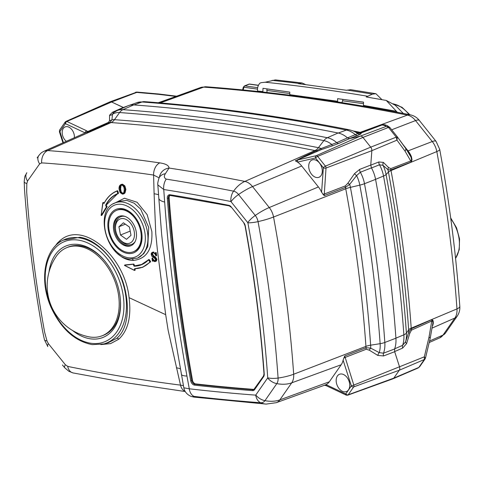 <?xml version="1.0" encoding="UTF-8"?>
<svg xmlns="http://www.w3.org/2000/svg" width="484" height="484" viewBox="0 0 484 484"><rect width="100%" height="100%" fill="white"/><g stroke="black" fill="none" stroke-linecap="round" stroke-linejoin="round"><path stroke-width="0.73" d="M135.103 241.655A14.895 10.067 68.1 0 1 131.799 244.353A14.895 10.067 68.1 0 1 123.299 242.78A14.895 10.067 68.1 0 1 119.905 239.507L119.421 238.896A13.032 8.809 68.1 0 1 115.531 229.234A13.032 8.809 68.1 0 1 127.54 220.341A13.032 8.809 68.1 0 1 134.122 237.553A13.032 8.809 68.1 0 1 122.392 241.758A13.032 8.809 68.1 0 1 119.421 238.896M115.531 229.234L115.458 228.466A14.895 10.067 68.1 0 1 120.679 216.723A14.895 10.067 68.1 0 1 124.932 216.384M129.458 227.081L131.007 235.345L126.518 239.314L120.474 235.024L118.925 226.76L123.42 222.785L129.458 227.081M125.362 224.171L118.925 226.76M130.214 231.104L120.474 235.024M88.318 336.707A52.127 52.127 0 0 1 56.077 256.605A47.474 32.077 68.1 0 1 66.368 247.832A47.474 32.077 68.1 0 1 118.719 296.365A47.474 32.077 68.1 0 1 101.815 335.902A47.474 32.077 68.1 0 1 88.312 336.707M110.546 216.312A22.343 15.095 68.1 0 1 116.626 210.328A22.343 15.095 68.1 0 1 136.185 220.008A22.343 15.095 68.1 0 1 139.392 245.793A22.343 15.095 68.1 0 1 133.306 251.777A22.343 15.095 68.1 0 1 113.746 242.097A22.343 15.095 68.1 0 1 110.546 216.312M119.542 216.197A15.827 10.69 -111.9 0 0 115.706 220.226A15.827 10.69 -111.9 0 0 117.775 238.17A15.827 10.69 -111.9 0 0 131.345 245.521M135.181 241.492A15.827 10.69 68.1 0 1 130.874 245.733A15.827 10.69 68.1 0 1 117.019 238.872A15.827 10.69 68.1 0 1 114.75 220.613A15.827 10.69 68.1 0 1 119.058 216.372A15.827 10.69 68.1 0 1 132.912 223.227A15.827 10.69 68.1 0 1 135.181 241.492M397.328 136.833L396.971 140.148L396.251 137.153L397.328 136.833L390.007 127.655L386.05 126.457L389.19 126.905L389.977 127.625M117.025 110.636L113.462 112.748L112.488 114.284L111.919 119.814A19.197 12.971 68.1 0 1 114.484 119.669A2981.162 2014.499 68.1 0 1 216.039 130.456A2981.162 2014.499 68.1 0 1 318.424 147.687L323.869 140.602A2986.123 2017.857 -111.9 0 0 221.315 123.341A2986.123 2017.857 -111.9 0 0 119.584 112.542A11.168 7.811 -85.7 0 1 122.972 109.65A25.652 17.333 68.1 0 0 117.025 110.636L127.655 105.917A26.063 17.612 68.1 0 1 133.699 104.907A2988.028 2019.145 68.1 0 1 338.11 132.991A26.063 17.612 68.1 0 1 347.506 137.88L349.654 138.575L360.253 136.143A3.721 2.517 68.1 0 1 360.931 136.113A3.721 2.517 68.1 0 1 362.958 137.42L370.714 147.142A3.721 2.517 68.1 0 1 371.851 150.675L370.762 165.038L371.428 167.863A26.063 17.612 68.1 0 1 375.572 179.376A1081.649 730.919 68.1 0 1 395.918 338.201A26.063 17.612 68.1 0 1 394.623 348.964L394.678 351.711L399.548 366.884A3.721 2.517 68.1 0 1 399.294 370.23L393.794 378.131A3.721 2.517 68.1 0 1 393.008 378.791L418.122 367.985L419.713 366.666L425.061 358.983L424.341 359.509L424.329 356.835L425.291 358.214M158.268 102.747L176.001 96.443L158.722 94.344L158.752 93.993L136.905 92.075L109.977 101.858A3.721 2.517 68.1 0 1 110.872 101.767A3.721 2.517 68.1 0 1 111.58 101.979L123.747 107.654M176.46 96.165A3.721 0.811 101 0 0 176.412 96.147A3.721 0.811 101 0 0 176.001 96.443L177.44 96.491L176.763 96.207A1.863 1.736 92.4 0 1 176.714 96.201L177.44 96.491L159.611 102.856M353.181 130.958A2979.667 2013.488 68.1 0 1 360.211 132.338A17.702 11.961 68.1 0 1 361.064 132.549L381.604 124.805L384.114 124.805M403.051 144.625L408.042 150.875A16.843 11.38 68.1 0 1 411.473 156.798L412.005 159.823L411.291 162.013L390.89 169.932A17.702 11.961 68.1 0 1 391.018 170.568A1073.288 725.268 68.1 0 1 403.39 249.677A1073.288 725.268 68.1 0 1 411.206 328.164L456.969 308.907A11.168 3.545 -4 0 0 459.8 306.275C460.072 309.839 459.207 313.136 457.205 316.167A11.168 7.526 -145.2 0 1 454.881 318.036L443.029 335.067A15.899 10.745 68.1 0 1 439.738 337.85L429.187 342.539M159.121 177.852L153.591 175.045C116.825 169.721 80.277 165.709 43.947 163.011L41.642 162.927L39.64 163.894A11.168 7.272 35.8 0 1 38.811 155.552L38.811 155.552C41.987 151.801 41.92 152.52 44.207 151.147L47.722 150.566C81.294 153.119 115.077 156.719 149.072 161.372L159.805 162.878C165.861 163.804 168.94 165.528 169.037 168.051L165.359 173.702C163.792 176.164 164.076 177.973 166.224 179.122A2971.699 2008.104 68.1 0 1 233.584 191.168A9.728 6.576 68.1 0 1 238.552 194.52L255.268 215.471A9.728 6.576 68.1 0 1 258.051 221.618A1065.314 719.877 68.1 0 1 278.088 378.046A9.728 6.576 68.1 0 1 276.812 383.63L264.96 400.661A33.511 22.585 34.8 0 0 279.855 399.869A15.01 10.14 -111.9 0 1 276.297 402.682L325.339 384.937A16.861 11.392 -111.9 0 0 326.041 384.641A16.861 11.392 -111.9 0 0 329.338 381.779L341.19 364.748A16.861 11.392 -111.9 0 0 343.096 360.144L344.729 356L353.822 385.095L424.329 356.835L429.03 337.112A3.721 1.464 -166.6 0 1 430.137 338.558L432.89 323.161L432.787 321.412L432.006 319.537L431.758 320.989L411.509 330.112A3.721 2.553 65.8 0 1 411.243 328.781L408.72 332.224A19.197 12.971 -111.9 0 0 408.671 329.876A1074.776 726.272 -111.9 0 0 400.849 251.281A1074.776 726.272 -111.9 0 0 388.458 172.062L386.087 174.549A1079.744 729.63 68.1 0 1 398.538 254.136A1079.744 729.63 68.1 0 1 406.403 333.095L408.671 329.876A11.168 3.545 -4 0 1 411.206 328.164A17.702 11.961 68.1 0 1 411.243 328.781L432.006 319.537L433.162 320.819L433.301 323.143A16.825 11.368 68.1 0 1 432.617 325.805M127.504 105.984L123.299 107.508L111.58 101.979A3.721 2.517 68.1 0 0 110.872 101.767A3.721 2.517 68.1 0 0 109.886 101.894L65.957 121.417A2.015 1.361 68.1 0 1 66.496 121.345A2.015 1.361 68.1 0 1 66.877 121.466L111.58 101.979L136.748 92.414L158.722 94.344M325.024 385.052A1.863 0.508 102.9 0 0 325.218 385.379L326.519 385.815A1.863 1.107 115.3 0 1 326.041 384.641L345.764 393.952L351.348 385.875L353.822 385.095A2.015 1.361 68.1 0 1 353.689 386.904L348.19 394.805L393.794 378.131L399.294 370.23A3.721 2.517 68.1 0 0 399.548 366.884L394.635 351.584L402.694 348.063L406.608 343.561L409.833 333.24A3.721 1.379 11.5 0 1 408.72 332.224L405.61 341.777A3.721 1.785 -158.5 0 0 406.608 343.561M410.408 114.847C376.11 108.017 341.928 102.263 307.86 97.587C273.787 92.904 239.87 89.304 206.105 86.781A11.168 7.811 94.3 0 0 203.728 87.12A2977.864 2012.272 68.1 0 1 305.174 97.889A2977.864 2012.272 68.1 0 1 407.443 115.107A11.168 7.532 -78.7 0 1 410.408 114.847C414.08 115.676 417.069 117.545 419.374 120.462A11.168 3.334 141.4 0 0 415.55 120.577L432.272 141.534A11.168 3.334 -38.6 0 1 436.09 141.419L439.696 149.344A11.168 2.366 169.5 0 1 436.816 151.571L391.018 170.568A11.168 2.366 169.5 0 0 388.458 172.062A19.197 12.971 -111.9 0 0 387.896 169.642L383.013 165.34L379.486 164.79A3.721 2.583 68.5 0 1 378.851 161.965L370.756 165.153L371.851 150.675A3.721 2.517 68.1 0 0 370.714 147.142L362.958 137.42A3.721 2.517 68.1 0 0 360.253 136.143L349.563 138.593M176.787 96.207L176.763 96.207A1.863 1.736 92.4 0 0 177.295 96.141M383.001 124.83L381.604 124.805L382.045 124.999L362.074 132.58A3.721 2.595 69.2 0 1 361.064 132.549L358.698 133.052A19.197 12.971 -111.9 0 0 358.438 132.949L352.63 130.747A24.158 16.323 68.1 0 1 357.712 133.632L358.698 133.052A3.721 3.709 -62.4 0 0 361.155 133.142L360.804 134.086L349.575 138.587M411.473 156.798L410.946 157.004L411.539 159.672A1.863 0.321 -177.5 0 0 412.005 159.823M378.851 161.965L383.407 162.418L388.604 167.549L390.818 168.607L410.747 160.978L411.291 162.013L411.539 159.672A3.721 2.571 161.2 0 1 410.747 160.978L405.078 151.19A3.721 2.874 -36.3 0 0 405.332 147.729L405.332 147.729A3.721 2.874 -36.3 0 0 405.259 147.632L397.461 137.014M388.604 167.549A3.721 2.862 144.8 0 0 387.896 169.642L390.89 169.932A3.721 2.595 -111 0 1 390.818 168.607M432.859 323.536A1.863 0.914 -170.8 0 1 433.301 323.143M429.03 337.112L431.758 320.989A3.721 0.914 2.2 0 1 432.787 321.412A1.863 1.18 162 0 1 433.162 320.819M347.421 137.904L357.712 133.632A3.721 3.684 -134 0 0 360.804 134.086M390.007 127.655L387.696 125.894A3.721 3.709 124.1 0 0 384.52 125.423L382.045 124.999A3.721 3.557 -94.5 0 1 382.844 124.842L383.128 124.836M362.074 132.58L361.155 133.142M394.581 348.849L402.615 345.334L405.61 341.777A24.158 16.323 68.1 0 0 406.403 333.095A11.168 3.545 -4 0 1 403.868 334.813A1081.238 730.64 -111.9 0 0 395.991 255.746A1081.238 730.64 -111.9 0 0 383.528 176.043A25.652 17.333 -111.9 0 0 379.486 164.79L371.409 167.972M411.509 330.112L409.833 333.24M129.373 105.306L132.852 104.108M158.752 93.993L176.66 96.195M405.398 147.82L410.946 157.004M397.4 136.924L408.339 152.115M430.137 338.558L425.503 358.003M375.566 179.346L383.528 176.043A11.168 2.366 169.5 0 0 386.087 174.549A24.158 16.323 68.1 0 0 383.013 165.34A3.721 3.001 127.2 0 1 383.407 162.418M243.216 89.982L243.882 87.247L243.289 87.253L242.635 89.921M403.329 113.45L395.277 105.276L386.28 100.442L366.2 96.951L372.42 94.144L375.905 93.708L350.604 89.661L346.562 90.29L298.35 83.647L302.077 82.97L305.507 84.543M373.95 98.27L375.971 98.621M262.939 92.027L262.885 91.591L257.548 91.034L257.603 91.452M397.297 112.288A37.232 25.162 -111.9 0 0 396.372 111.272L363.442 105.409L363.538 106.171M337.705 101.955L337.62 101.277L289.765 94.682L289.831 95.209M363.442 105.409L363.538 102.13L337.626 98.663L337.62 101.277M289.765 94.682L289.759 92.093L262.987 88.318L262.885 91.591M257.548 91.034C257.252 87.949 258.008 85.347 259.817 83.224L261.221 82.637L265.256 82.232A2980.587 2014.112 68.1 0 1 317.153 88.536A2980.587 2014.112 68.1 0 1 367.423 96.207M386.28 100.442L396.372 111.272M266.872 88.874L267.017 92.48M363.526 102.215L343.011 99.395L341.964 102.62M302.077 82.97L275.342 79.902L265.256 82.232M375.905 93.708L381.973 99.674M351.342 386.014A1.863 1.252 34.8 0 0 353.689 386.904L399.294 370.23L424.341 359.509L418.841 367.41L393.794 378.131A3.721 2.517 68.1 0 1 392.911 378.827L347.712 395.186A2.015 1.361 68.1 0 0 348.19 394.805A1.863 1.252 34.8 0 1 345.842 393.916M315.507 157.978A1.863 1.367 -102.9 0 1 316.185 155.709A2.015 1.361 68.1 0 1 316.548 155.697A2.015 1.361 68.1 0 1 317.649 156.405L325.405 166.127A2.015 1.361 68.1 0 1 326.016 168.039L324.189 195.633L321.588 192.245L323.379 167.754L315.538 157.978L297.533 162.098A16.861 11.392 68.1 0 0 296.371 161.396A16.861 11.392 68.1 0 0 295.379 160.912L304.297 156.284L321.122 148.558L336.707 142.629L347.506 137.88M371.428 167.863L360.332 172.243L356.581 175.613L349.684 184.362L345.449 187.399L324.189 195.633M344.729 356L365.989 347.742L370.659 348.099L379.256 352.63L383.516 353.187L394.623 348.964M63.398 142.617L59.907 131.557L65.407 123.656L85.202 132.931A1.863 1.107 -64.7 0 1 86.569 130.759L87.713 131.545L108.591 122.331L109.523 120.577A3.721 3.297 -12.3 0 0 111.919 119.814L109.717 122.561L87.126 132.307A16.861 11.392 -111.9 0 0 86.225 132.531A16.861 11.392 -111.9 0 0 85.402 132.84L44.219 151.141M295.772 160.458L298.204 159.835A1.863 1.367 -102.9 0 0 297.533 162.098A16.861 11.392 68.1 0 1 301.695 165.988L318.411 186.945A16.861 11.392 68.1 0 1 321.588 192.245M314.364 159.726A9.311 6.292 -111.9 0 0 312.029 159.992A9.311 6.292 -111.9 0 0 309.131 169.358A9.311 6.292 -111.9 0 0 316.645 177.531A9.311 6.292 -111.9 0 0 318.98 177.265A9.311 6.292 -111.9 0 0 321.878 167.9A9.311 6.292 -111.9 0 0 314.364 159.726M317.474 151.026A3.721 2.493 -113.9 0 1 316.367 150.947A17.702 11.961 -111.9 0 0 314.939 150.56A11.168 7.532 101.3 0 0 318.424 147.687A19.197 12.971 68.1 0 1 321.122 148.558A3.721 0.417 -108.3 0 1 321.219 149.653L296.65 160.246A1.863 0.75 -106.4 0 0 296.371 161.396M322.84 194.296A1.863 0.811 4.3 0 0 324.05 194.126L345.316 185.923L347.935 183.146A3.721 0.387 -149 0 0 349.684 184.362A19.197 12.971 68.1 0 1 350.422 187.368L359.812 185.13A24.158 16.323 -111.9 0 0 356.581 175.613A3.721 0.889 -142.7 0 1 354.524 173.629L359.66 169.4L370.762 165.038M74.361 137.746A8.379 5.663 -111.9 0 0 67.264 126.657A8.379 5.663 -111.9 0 0 65.165 126.899A8.379 5.663 -111.9 0 0 62.212 133.33A8.379 5.663 -111.9 0 0 66.326 141.316M97.641 127.897L87.126 132.307M341.819 374.005A9.311 6.292 -111.9 0 0 339.478 374.271A9.311 6.292 -111.9 0 0 336.586 383.63A9.311 6.292 -111.9 0 0 344.094 391.804A9.311 6.292 -111.9 0 0 346.435 391.538A9.311 6.292 -111.9 0 0 349.327 382.179A9.311 6.292 -111.9 0 0 341.819 374.005M394.678 351.711L383.558 355.946L377.81 355.431L369.334 350.192L366.237 349.236L343.803 357.936M194.054 396.384C192.069 396.45 192.039 396.692 193.981 397.104L266.133 404.098A33.511 23.438 94.3 0 0 266.146 404.098A33.511 23.438 94.3 0 1 260.688 402.742A2971.699 2008.104 68.1 0 1 194.054 396.384A11.168 7.726 96.6 0 1 189.274 388.791A2962.292 2001.751 -111.9 0 0 255.697 395.132L267.737 377.847A1055.907 713.525 -111.9 0 0 247.875 222.797L230.892 201.525A2962.292 2001.751 -111.9 0 0 163.749 189.516L164.663 202.058C168.928 259.606 176.357 317.601 186.951 376.056L189.274 388.791L183.835 387.811L174.192 332.962L163.09 247.354L161.626 234.087L158.825 198.234A18.616 5.923 176 0 0 164.663 202.058M24.2 181.7L24.2 181.7A11.168 2.952 -1 0 0 26.826 183.545L26.687 191.979C30.069 238.449 36.064 285.245 44.667 332.375L46.984 340.93A11.168 2.946 166.4 0 1 44.443 339.744L42.616 331.256C34.074 283.969 28.054 236.978 24.557 190.279L24.2 181.7C24.986 174.319 24.684 177.138 26.814 172.752A11.168 7.532 34.8 0 0 27.527 181.064L26.826 183.545M113.262 203.806L124.503 198.222L137.105 202.276L147.166 214.666L151.855 231.527C152.72 249.339 146.507 258.976 133.215 260.452C129.518 260.416 125.828 259.321 122.15 257.185L116.553 252.811L112.651 248.189M151.347 254.717L152.424 252.291L153.797 252.025L153.319 252.406C151.97 252.309 151.317 253.084 151.347 254.717L151.928 256.217L154.553 258.039L155.691 259.878L154.565 261.227L153.029 260.198L152.073 258.371L152.399 260.985L152.732 260.543L154.499 261.451L155.884 260.979L156.29 259.484L154.82 257.246L153.234 256.314L151.94 254.269L152.139 253.011L153.228 252.63L154.892 253.695L155.993 255.637L155.576 252.89L155.231 253.368L153.319 252.406M155.267 253.071L156.193 252.527L156.665 255.625L155.872 255.625M155.848 255.727L154.862 253.755L153.325 252.769L152.375 253.096L152.762 252.938L152.581 254.082L153.773 255.945L155.364 256.889L156.937 259.297L156.489 260.918L155.533 261.469L154.644 261.578L152.938 260.737L152.399 260.985M152.406 261.094L152.03 258.123L152.412 257.972L153.634 259.896L155.043 260.84L154.662 260.997L155.116 260.943L155.624 259.847L154.565 258.141L151.903 256.284L151.28 254.693C151.038 253.628 151.419 252.829 152.424 252.291L153.416 252.176M133.753 264.058L134.122 264.415L133.729 264.573L133.372 264.21L124.455 265.268L133.753 264.058L124.926 264.954L124.473 265.335L134.377 270.302L134.673 268.705L142.955 267.162L150.572 261.886L142.574 267.313L134.83 268.838L134.473 270.411L124.509 265.45L134.413 270.417L134.788 270.084L134.473 270.411M135.211 268.68L134.364 269.243M134.54 270.132L135.175 269.927L135.006 269.037M135.175 269.927L134.855 270.26L135.175 269.927M134.673 268.705C140.717 268.578 145.811 266.321 149.961 261.947L148.461 259.89C144.553 263.986 139.797 266.085 134.201 266.2L133.481 264.621L133.929 265.619L134.322 265.462L134.122 264.415M134.322 265.462L134.667 265.819L134.286 265.97L141.425 264.567L147.88 260.301M141.624 264.482L134.667 265.819M148.63 259.63L149.26 259.63L148.661 259.938M148.461 259.89L148.866 259.787L150.161 261.548L150.548 261.39L149.26 259.63M150.548 261.39L150.572 261.886M105.657 205.089C108.694 199.42 112.718 195.59 117.733 193.6L118.054 193.304L117.933 193.751C112.941 195.73 108.93 199.541 105.905 205.18L106.28 205.028L105.96 205.718L106.704 206.958L101.174 215.422L102.759 202.85L104.114 203.129L103.558 202.524L102.765 202.929L101.174 215.422L106.456 206.862L105.772 205.875L105.905 205.18L105.772 205.875M117.806 193.376L117.025 191.077C111.623 193.231 107.303 197.339 104.078 203.395L103.715 203.286L104.09 203.25C107.327 197.169 111.659 193.043 117.086 190.877L117.491 190.714L116.819 190.986L117.449 191.144L117.927 193.751L118.302 193.6L117.933 193.745M117.491 190.714L117.842 190.98L117.201 191.21M118.054 193.304L118.447 193.146L117.842 190.98M118.447 193.146L118.302 193.6L118.447 193.146M106.28 205.028L117.291 194.023M106.426 206.589L107.012 206.263L106.359 205.555M107.012 206.263L107.079 206.813L106.456 206.862M103.001 202.596L101.12 215.422L101.797 215.374L107.079 206.813M103.407 202.433L103.153 202.693L103.558 202.524M124.261 186.189L122.022 184.567L119.899 185.523L120.994 184.495L122.531 184.198L124.872 185.892L125.876 189.51L125.011 192.941L123.928 193.818L122.422 194.102L120.062 192.384L122.27 193.951L124.394 192.983L125.223 189.674L124.473 186.056L125.489 189.667L124.636 193.092L123.559 193.969M54.946 246.374L57.572 242.889L59.853 240.778C82.601 219.845 124.914 256.224 129.077 297.654C131.479 316.748 128.036 330.608 118.743 339.236L110.576 343.61L100.829 344.584M46.984 340.93L48.352 343.61L65.37 364.754L67.7 366.315L70.065 366.902C106.994 374.307 143.808 380.388 180.502 385.131L168.16 330.439L165.679 314.679L157.367 249.804L155.769 233.712L154.1 193.775A18.616 3.225 178.2 0 1 158.577 194.804M39.64 163.894L27.527 181.064M63.15 240.155L62.14 240.705A55.835 37.734 68.1 0 1 78.892 237.813A55.835 37.734 68.1 0 1 124.497 289.002A55.835 37.734 68.1 0 1 103.709 343.973L108.265 342.739L116.723 338.352C128.472 328.86 130.432 304.95 122.936 281.827C114.811 259.158 96.842 239.574 79.914 237.269L63.144 240.161M119.899 185.523L119.07 188.827L119.288 186.709M122.531 184.198L122.131 184.362L124.473 186.056L124.872 185.892M119.881 185.384L121 184.495L122.022 184.567M125.876 189.51L125.223 189.674M125.011 192.941L124.394 192.983M155.431 252.636L155.806 252.678L156.278 255.782M156.193 252.527L155.806 252.678M154.892 253.695L153.228 252.63M152.581 254.082L152.194 254.233L153.386 256.103L154.977 257.04L156.544 259.454L155.884 260.979M152.139 253.011L151.94 254.269M153.773 255.945L153.234 256.314M156.937 259.297L156.29 259.484M156.489 260.918L156.102 261.07M156.108 261.07L155.533 261.469M153.156 260.985L152.775 261.136M152.787 258.014L152.399 258.172L153.24 260.053L154.565 261.227M153.634 259.896L153.029 260.198M176.394 367.816A18.616 6.576 166.9 0 1 180.387 368.953M185.106 391.344A11.168 7.69 97.4 0 1 180.502 385.131L183.448 385.651M166.224 179.122A11.168 7.629 99 0 0 163.749 189.516L157.844 184.9L158.825 198.234M49.011 272.008A49.338 33.336 68.1 0 1 78.529 244.499A49.338 33.336 68.1 0 1 105.56 261.977A49.338 33.336 68.1 0 1 120.28 298.549A49.338 33.336 68.1 0 1 90.611 338.854A49.338 33.336 68.1 0 1 72.552 330.493M101.815 335.902L103.08 335.43A47.505 32.101 -111.9 0 0 120.244 298.168M105.796 262.28A47.505 32.101 -111.9 0 0 79.999 245.745A47.505 32.101 -111.9 0 0 67.609 247.3L66.368 247.832M133.681 265.662L134.201 266.2M152.03 258.123L152.406 258.166M124.473 265.335L124.902 264.96M104.078 203.395L102.971 202.844M103.31 202.445L102.765 202.929M116.813 190.986C111.502 193.183 107.248 197.278 104.048 203.28L103.963 203.365M119.07 188.827L120.062 192.384M120.589 192.221L119.959 188.948L120.395 185.91L122.028 184.815L123.729 186.346L124.334 189.553L123.934 192.535L122.264 193.709L120.589 192.221L122.367 193.503L123.027 193.437L123.892 192.432M123.934 192.535L124.285 190.799M122.137 184.973L120.655 185.995L121.03 185.838L120.607 188.784L121.212 191.96L122.773 193.34L122.264 193.709M120.607 188.784L120.226 188.941L120.818 192.118L121.212 191.96M120.655 185.995L119.959 188.948M170.072 195.282A3.721 2.517 -111.9 0 0 169.146 197.895A1340.426 905.782 -111.9 0 0 192.499 380.218A3.721 2.517 -111.9 0 0 195.645 383.903A2957.028 1998.194 -111.9 0 0 253.755 389.39A3.721 2.517 -111.9 0 0 254.136 389.378M65.37 364.754A11.168 3.073 140.1 0 0 64.741 367.773L62.442 364.966M67.7 366.315A11.168 7.756 102.2 0 0 73.042 372.934L73.042 372.934A11.168 7.756 102.2 0 0 73.06 372.934L129.143 383.207L185.215 391.532M329.338 381.779L279.855 399.869L291.713 382.838A15.01 10.14 -111.9 0 0 293.679 374.223A1070.596 723.447 -111.9 0 0 273.545 217.02A15.01 10.14 -111.9 0 0 269.255 207.539L252.533 186.582A15.01 10.14 -111.9 0 0 244.88 181.415L314.939 150.56A2979.667 2013.488 -111.9 0 0 212.603 133.336A2979.667 2013.488 -111.9 0 0 111.096 122.561L47.722 150.566A11.168 8.034 95.1 0 0 41.642 162.927M230.892 201.525A11.168 7.532 101.3 0 1 233.584 191.168A33.511 22.597 -78.7 0 1 244.88 181.415A2976.975 2011.673 -111.9 0 0 169.037 168.051A11.168 10.672 -178.8 0 0 159.466 176.999M165.359 173.702A11.168 8.567 -156.8 0 0 158.976 178.179L158.976 178.179C157.881 181.766 157.506 184.005 157.844 184.9M377.81 355.431A3.721 2.081 117.4 0 1 379.256 352.63A24.158 16.323 -111.9 0 0 380.128 343.676A11.168 3.545 -4 0 0 384.828 342.472L395.918 338.201M369.334 350.192A3.721 1.821 127.7 0 1 370.659 348.099A19.197 12.971 68.1 0 0 370.641 345.189L380.128 343.676A1079.744 729.63 -111.9 0 0 359.812 185.13A11.168 2.366 -10.5 0 0 364.488 183.708L375.572 179.376M108.591 122.331A3.721 2.487 66.2 0 0 109.717 122.561A17.702 11.961 -111.9 0 1 111.096 122.561A11.168 7.811 94.3 0 0 114.484 119.669L119.584 112.542A24.158 16.323 -111.9 0 0 112.488 114.284A3.721 3.315 9.4 0 1 109.572 115.246L112.506 112.24L123.196 107.466M86.225 132.531A1.863 1.506 -42.2 0 1 87.713 131.545L87.852 131.896M133.699 104.907L122.972 109.65A2987.617 2018.861 68.1 0 1 224.751 120.455A2987.617 2018.861 68.1 0 1 327.353 137.728A11.168 7.532 -78.7 0 0 323.869 140.602A24.158 16.323 -111.9 0 1 331.673 144.395L332.363 145.853L321.219 149.653M325.218 385.379L324.238 385.294M133.215 260.452A1.863 1.246 90.2 0 0 132.477 259.23M137.662 258.051L143.772 253.677L147.814 246.537L148.697 227.365L140.675 209.13L134.116 203.165L126.741 200.382L118.949 201.362M122.095 208.622A23.456 15.851 68.1 0 1 134.945 216.929A23.456 15.851 68.1 0 1 141.945 234.323A23.456 15.851 68.1 0 1 127.843 253.483A23.456 15.851 68.1 0 1 108.095 228.732A23.456 15.851 68.1 0 1 122.095 208.622M133.306 251.777L134.074 251.468A22.343 15.095 -111.9 0 0 141.921 234.087M135.09 217.116A22.343 15.095 -111.9 0 0 122.996 209.378A22.343 15.095 -111.9 0 0 117.388 210.02L116.626 210.328M165.679 314.679L129.077 297.654M455.553 258.317A29.935 20.231 -111.9 0 0 450.786 218.756M357.7 132.67A11.168 7.532 -78.7 0 0 360.211 132.338L407.443 115.107A15.899 10.745 68.1 0 1 415.55 120.577L391.695 129.773M407.607 150.972A1.863 0.557 -38.6 0 0 408.042 150.875L432.272 141.534A15.899 10.745 68.1 0 1 436.816 151.571A1071.485 724.046 68.1 0 1 449.17 230.553A1071.485 724.046 68.1 0 1 456.969 308.907A15.899 10.745 68.1 0 1 454.881 318.036L432.309 327.995M338.28 133.027L346.393 130.063A2987.617 2018.861 -111.9 0 0 243.785 112.796A2987.617 2018.861 -111.9 0 0 142.006 101.985L133.923 104.925M395.918 338.153L403.868 334.813A25.652 17.333 -111.9 0 1 402.615 345.334A3.721 2.559 -113.6 0 0 402.694 348.063M323.379 167.754A1.863 0.557 -38.6 0 1 325.405 166.127L370.714 147.142L396.251 137.153L388.495 127.431L362.958 137.42L317.649 156.405A1.863 0.557 -38.6 0 0 315.622 158.032M457.205 316.167L445.353 333.198A11.168 7.526 -145.2 0 1 443.029 335.067L429.55 341.008M206.105 86.781L200.521 87.543A15.899 10.745 68.1 0 1 203.728 87.12L160.289 102.917M410.934 156.979A17.424 11.773 -111.9 0 0 408.913 153.023L408.302 152.061M390.031 127.691L397.316 136.821M357.736 135.502A3.721 2.571 -110.7 0 1 355.577 134.824A25.652 17.333 -111.9 0 0 346.393 130.063A11.168 7.532 -78.7 0 1 349.357 129.803C280.496 116.1 212.173 106.716 144.389 101.646A11.168 7.811 94.3 0 0 142.006 101.985A25.652 17.333 -111.9 0 0 136.833 102.668L129.906 105.173M298.204 159.835L316.185 155.709L360.253 136.143L386.05 126.457L384.52 125.423M405.078 151.19L396.971 140.148L371.851 150.675L326.016 168.039A1.863 0.811 4.3 0 1 323.427 167.9M244.402 85.964A1.863 1.258 68.1 0 1 244.868 85.916L249.278 84.137A1.863 1.258 -111.9 0 0 248.812 84.192L244.402 85.964L243.289 87.253M258.456 85.269L249.762 84.077A1.863 1.283 97.8 0 0 249.278 84.137L258.402 85.39M257.669 87.671L244.868 85.916A1.863 1.283 97.8 0 0 243.882 87.247L257.488 89.117M284.616 91.373L266.859 88.935M266.757 90.387L289.686 93.539M342.442 100.787L363.369 103.661M409.041 114.575A29.79 20.128 -111.9 0 0 393.438 103.963M372.42 94.144A2980.587 2014.112 -111.9 0 0 347.082 90.085M298.852 83.442A2980.587 2014.112 -111.9 0 0 272.159 80.374M65.54 121.768A2.015 1.361 68.1 0 1 65.957 121.417L65.152 122.083A1.863 1.252 -145.2 0 0 65.407 123.656M349.654 138.575L338.867 143.337A3.721 2.474 -113.8 0 1 336.707 142.629A25.652 17.333 68.1 0 0 327.353 137.728L338.11 132.991M359.66 169.4A3.721 2.438 -111.5 0 0 360.332 172.243A25.652 17.333 68.1 0 1 364.488 183.708A1081.238 730.64 68.1 0 1 384.828 342.472A25.652 17.333 68.1 0 1 383.516 353.187A3.721 2.444 69.1 0 0 383.558 355.946M267.694 378.028A11.168 7.526 34.8 0 0 276.812 383.63A33.511 22.585 34.8 0 0 291.713 382.838L341.19 364.748M366.237 349.236A3.721 2.444 68.7 0 1 365.989 347.742A17.702 11.961 -111.9 0 0 365.934 346.387A1073.288 725.268 -111.9 0 0 345.745 188.79A17.702 11.961 -111.9 0 0 345.449 187.399A3.721 2.45 -111.1 0 1 345.316 185.923M267.737 377.847A11.168 3.545 -4 0 0 278.088 378.046A33.511 10.642 -4 0 0 293.679 374.223L365.934 346.387A11.168 3.545 176 0 1 370.641 345.189A1074.776 726.272 68.1 0 0 350.422 187.368A11.168 2.366 169.5 0 0 345.745 188.79L273.545 217.02A33.511 7.103 -10.5 0 1 258.051 221.618A11.168 2.366 169.5 0 1 247.875 222.797M247.778 222.592A11.168 3.334 141.4 0 1 255.268 215.471A33.511 10.001 -38.6 0 1 269.255 207.539L318.411 186.945M231.062 201.634A11.168 3.334 141.4 0 1 238.552 194.52A33.511 10.001 -38.6 0 1 252.533 186.582L301.695 165.988M338.867 143.337L332.363 145.853M347.935 183.146L354.524 173.629M65.509 123.632A1.863 1.107 -64.7 0 1 66.877 121.466L86.569 130.759M109.523 120.577L109.572 115.246M351.348 385.875L343.096 360.144M345.739 393.94A1.863 1.107 115.3 0 0 346.217 395.113A1.863 1.107 115.3 0 0 346.471 395.174M255.836 395.059A11.168 7.526 34.8 0 0 264.96 400.661A9.728 6.576 68.1 0 1 260.688 402.742A11.168 7.811 94.3 0 1 255.697 395.132M154.1 193.775L153.591 175.045A11.168 7.659 98.2 0 1 159.805 162.878M59.955 242.042A1.863 1.391 50.7 0 0 59.853 240.778M116.723 338.352A1.863 1.44 -129.8 0 1 118.743 339.236M155.364 256.889L154.82 257.246M231.146 206.874L243.96 222.936A4.471 3.019 68.1 0 1 245.243 225.768A1051.393 710.47 68.1 0 1 264.234 374.029A4.471 3.019 68.1 0 1 263.647 376.606L254.566 389.662A4.471 3.019 68.1 0 1 252.6 390.612A2957.772 1998.696 68.1 0 1 194.477 385.125A4.471 3.019 68.1 0 1 190.702 380.708A1341.17 906.284 68.1 0 1 167.331 198.283A4.471 3.019 68.1 0 1 170.029 194.756A4.471 3.019 68.1 0 1 170.09 194.768A2957.772 1998.696 68.1 0 1 228.865 205.337A4.471 3.019 68.1 0 1 231.146 206.874L243.96 222.936M170.09 194.768A0.744 0.508 99.2 0 0 170.677 195.27M186.951 376.056A18.616 3.933 169.5 0 1 181.379 374.32M77.954 240.052A53.984 36.475 -111.9 0 0 45.738 286.34A53.984 36.475 -111.9 0 0 91.186 343.301A53.984 36.475 -111.9 0 0 123.402 297.013A53.984 36.475 -111.9 0 0 77.954 240.052M101.743 215.422L101.18 215.434M169.146 197.895L168.378 198.204A1340.426 905.782 -111.9 0 0 191.737 380.527A3.721 2.517 -111.9 0 0 194.883 384.211A2957.028 1998.194 -111.9 0 0 252.993 389.693A3.721 2.517 -111.9 0 0 253.804 389.578A3.721 2.517 -111.9 0 0 254.403 389.172M170.308 195.246A3.721 2.517 -111.9 0 0 169.696 195.373A3.721 2.517 -111.9 0 0 168.378 198.204L167.331 198.283M253.755 389.39L252.993 389.693A0.744 0.52 94.4 0 0 252.6 390.612M195.645 383.903L194.883 384.211A0.744 0.514 96.4 0 0 194.477 385.125M192.499 380.218L190.702 380.708M48.352 343.61A11.168 3.34 141.4 0 0 47.819 346.629L44.443 339.744M113.897 112.427A3.721 2.499 65.9 0 1 112.506 112.24M59.907 131.557A1.863 1.252 -145.2 0 1 59.653 129.984L65.152 122.083M59.895 131.696L59.399 131.757L59.653 129.984M119.058 201.32L115.119 202.905A29.79 20.128 68.1 0 1 122.591 202.052A29.79 20.128 68.1 0 1 146.634 228.212A29.79 20.128 68.1 0 1 137.365 258.172L137.704 258.032M121.544 204.345A27.927 18.87 -111.9 0 0 104.883 228.291A27.927 18.87 -111.9 0 0 128.387 257.754A27.927 18.87 -111.9 0 0 145.055 233.808A27.927 18.87 -111.9 0 0 121.544 204.345M254.632 388.9A0.744 0.502 34.8 0 0 254.566 389.662M263.713 375.844A0.744 0.502 34.8 0 0 263.647 376.606M228.865 205.337A0.744 0.502 101.2 0 0 229.228 205.863L231.074 207.134M264.203 373.696L264.234 374.029M253.804 389.578L263.544 375.977L264.004 373.878C260.416 324.861 254.088 275.469 245.019 225.701L245.243 225.768M450.671 217.897L456.539 227.782L459.552 238.939L459.237 249.69L455.571 258.468M445.353 333.198L439.738 337.85M419.374 120.462L436.09 141.419M439.696 149.344C449.424 202.058 456.122 254.372 459.8 306.275M200.521 87.543L176.624 96.189M352.63 130.747L349.357 129.803M387.696 125.894C385.681 124.842 384.06 124.491 382.838 124.842M136.833 102.668L144.389 101.646M418.128 367.979L419.713 366.666M136.905 92.075L135.581 92.25M425.061 358.983L425.509 357.978M248.812 84.192L249.762 84.077M409.863 114.738L401.998 107.291L393.141 103.77M347.712 395.186L346.217 395.113L326.519 385.815M276.297 402.682L266.133 404.098M141.497 264.536L148.927 259.491M169.696 195.373L229.228 205.863M62.14 240.705C44.074 249.925 39.258 281.289 51.122 307.497C61.081 328.836 74.778 341.214 92.202 344.632L103.709 343.973M135.042 270.272L134.661 270.429M152.841 260.719L154.596 261.584L155.539 261.463M152.726 261.148L152.363 261.106M152.351 261.088L151.994 258.208M156.229 255.788L155.872 255.746M155.225 253.132L155.388 252.69M122.379 194.114L123.553 193.969M122.367 194.108L120.038 192.463L119.01 188.802C119.028 187.205 119.318 186.068 119.881 185.39M123.892 192.438L124.273 189.528L123.952 187.133L122.131 184.973M121.901 184.888L121.532 185.039M38.811 155.552L37.183 157.851M64.741 367.773L68.819 371.264L73.042 372.934M159.442 177.295L158.976 178.179M193.969 397.104L190.847 396.323C186.83 394.375 184.495 391.538 183.835 387.811M62.95 142.816L59.399 131.757M137.365 258.172L129.41 259.091C106.401 257.446 93.811 209.893 115.119 202.905M245.019 225.701L243.888 223.197"/></g></svg>
